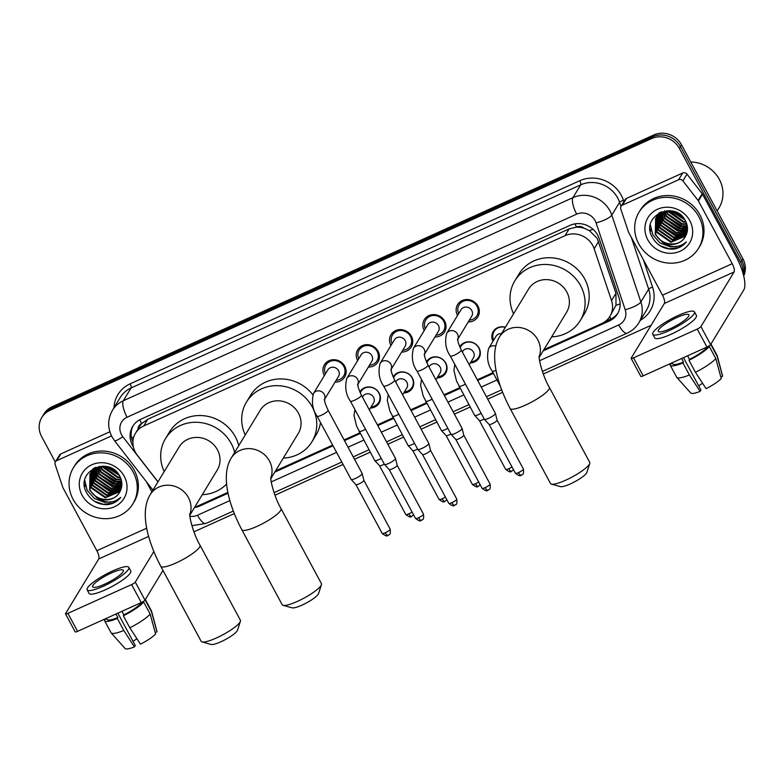 <?xml version="1.0" encoding="UTF-8"?>
<svg xmlns="http://www.w3.org/2000/svg" width="783" height="783" viewBox="0 0 783 783"><rect width="100%" height="100%" fill="white"/><g stroke="black" fill="none" stroke-linecap="round" stroke-linejoin="round"><path stroke-width="1.17" d="M359.867 391.94A11.138 10.306 31.3 0 1 360.014 391.686A11.138 10.306 31.3 0 1 369.635 386.959A11.138 10.306 31.3 0 1 379.148 393.125A11.138 10.306 31.3 0 1 379.05 403.245A11.138 10.306 31.3 0 1 370.467 408.002M393.164 376.897A11.138 10.306 31.3 0 1 393.311 376.643A11.138 10.306 31.3 0 1 402.932 371.915A11.138 10.306 31.3 0 1 412.455 378.081A11.138 10.306 31.3 0 1 412.347 388.202A11.138 10.306 31.3 0 1 403.764 392.958M426.471 361.854A11.138 10.306 31.3 0 1 426.618 361.599A11.138 10.306 31.3 0 1 436.239 356.872A11.138 10.306 31.3 0 1 445.752 363.038A11.138 10.306 31.3 0 1 445.654 373.158A11.138 10.306 31.3 0 1 437.061 377.915M459.768 346.82A11.138 10.306 31.3 0 1 459.915 346.556A11.138 10.306 31.3 0 1 469.536 341.828A11.138 10.306 31.3 0 1 479.049 347.995A11.138 10.306 31.3 0 1 478.951 358.115A11.138 10.306 31.3 0 1 470.368 362.872M324.348 375.615A11.843 10.972 31.3 0 1 324.299 375.527A11.843 10.972 31.3 0 1 324.407 364.761A11.843 10.972 31.3 0 1 334.635 359.73A11.843 10.972 31.3 0 1 344.765 366.278A11.843 10.972 31.3 0 1 344.657 377.054A11.843 10.972 31.3 0 1 335.055 382.114M357.645 360.571A11.843 10.972 31.3 0 1 357.596 360.483A11.843 10.972 31.3 0 1 357.704 349.717A11.843 10.972 31.3 0 1 367.941 344.686A11.843 10.972 31.3 0 1 378.062 351.244A11.843 10.972 31.3 0 1 377.954 362.01A11.843 10.972 31.3 0 1 368.353 367.07M390.942 345.528A11.843 10.972 31.3 0 1 390.903 345.44A11.843 10.972 31.3 0 1 391.001 334.674A11.843 10.972 31.3 0 1 401.239 329.643A11.843 10.972 31.3 0 1 411.359 336.201A11.843 10.972 31.3 0 1 411.261 346.967A11.843 10.972 31.3 0 1 401.65 352.027M424.249 330.485A11.843 10.972 31.3 0 1 424.2 330.397A11.843 10.972 31.3 0 1 424.308 319.63A11.843 10.972 31.3 0 1 434.545 314.6A11.843 10.972 31.3 0 1 444.666 321.157A11.843 10.972 31.3 0 1 444.558 331.923A11.843 10.972 31.3 0 1 434.957 336.984M457.546 315.441A11.843 10.972 31.3 0 1 457.497 315.353A11.843 10.972 31.3 0 1 457.605 304.587A11.843 10.972 31.3 0 1 467.843 299.556A11.843 10.972 31.3 0 1 477.963 306.114A11.843 10.972 31.3 0 1 477.855 316.88A11.843 10.972 31.3 0 1 468.254 321.94M543.862 349.678L601.784 323.516A20.877 19.33 -148.7 0 0 609.937 316.342L615.976 305.301L615.967 293.312L597.165 238.267L589.325 230.594L584.069 228.225A6.959 6.44 -148.7 0 0 576.562 227.06A20.877 6.665 -114.3 0 1 574.957 223.869M609.937 316.342A20.877 19.33 -148.7 0 0 611.533 300.613L594.17 248.779A20.877 19.33 -148.7 0 0 592.76 245.529A20.877 19.33 -148.7 0 0 565.032 235.673L143.681 426.001A20.877 19.33 -148.7 0 0 135.528 433.175A20.877 19.33 -148.7 0 0 137.299 455.158L158 481.79M576.562 227.06L576.249 227.207A20.877 19.33 31.3 0 1 584.069 228.225M135.528 433.175L139.619 426.432A20.877 19.33 31.3 0 1 141.948 423.388L141.635 423.525A6.959 6.44 -148.7 0 0 138.043 429.035M576.249 227.207L569.133 228.91L147.781 419.248L141.948 423.388M194.703 507.169A20.877 19.33 -148.7 0 0 197.394 506.18L227.902 492.409M275.538 470.886L332.648 445.087M344.089 439.919L359.818 432.813M377.396 424.875L393.125 417.77M410.693 409.832L426.422 402.726M444 394.789L459.719 387.683M477.297 379.745L493.026 372.639M492.957 341.329A11.138 10.306 31.3 0 1 493.221 331.522A11.138 10.306 31.3 0 1 505.368 327.265M55.319 462.009L41.587 436.503A20.877 19.33 31.3 0 1 41.773 417.525L42.869 415.724A20.877 19.33 31.3 0 1 51.022 408.56L652.719 136.761A20.877 19.33 31.3 0 1 680.447 146.617L741.834 260.631A20.877 19.33 31.3 0 1 743.547 275.293A20.877 19.33 31.3 0 0 741.834 260.631L680.447 146.617A20.877 19.33 31.3 0 0 652.719 136.761L51.022 408.56A20.877 19.33 31.3 0 0 42.869 415.724L43.956 413.923A20.877 19.33 31.3 0 1 52.109 406.759L653.815 134.96A20.877 19.33 31.3 0 1 681.533 144.816L742.93 258.83A20.877 19.33 31.3 0 1 743.713 275.978M543.128 350.901L609.37 320.971A20.877 19.33 -148.7 0 0 617.523 313.807A20.877 19.33 -148.7 0 0 619.118 298.078L599.142 238.463A20.877 19.33 -148.7 0 0 597.732 235.213A20.877 19.33 -148.7 0 0 570.004 225.357L140.832 419.228A20.877 19.33 -148.7 0 0 132.679 426.392A20.877 19.33 -148.7 0 0 133.364 446.848M41.773 417.525A20.877 19.33 31.3 0 1 49.926 410.361L651.622 138.562A20.877 19.33 31.3 0 1 679.35 148.418L740.747 262.432A20.877 19.33 31.3 0 1 743.106 273.639M651.094 325.307L543.294 374M502.637 392.361L487.721 399.105M470.143 407.043L454.414 414.148M436.845 422.086L421.117 429.192M403.548 437.129L387.82 444.235M370.242 452.173L354.513 459.278M343.071 464.446L274.97 495.208M234.313 513.579L193.939 531.814M85.396 486.282A27.836 25.77 31.3 0 1 84.466 484.374M651.025 230.779A27.836 25.77 31.3 0 1 650.096 228.871M194.458 507.56A20.877 19.33 -148.7 0 0 199.694 506.033L228.068 493.221M274.794 472.11L333.029 445.801M344.481 440.633L360.209 433.528M377.778 425.59L393.506 418.484M411.075 410.546L426.804 403.441M444.382 395.503L460.11 388.397M477.679 380.46L493.407 373.354M132.904 442.199A20.877 19.33 31.3 0 1 133.247 425.512M618.041 312.897A20.877 19.33 31.3 0 1 610.466 319.18L605.073 321.607M622.397 205.146A3.484 3.22 -148.7 0 0 621.036 206.34L625.137 199.596A3.484 3.22 31.3 0 1 626.498 198.402L622.397 205.146L678.607 179.757L682.698 173.014A3.484 3.22 31.3 0 1 686.994 174.159L702.194 193.724A3.484 3.22 31.3 0 1 702.527 194.223L736.314 256.971A27.836 8.877 -114.3 0 1 743.772 289.964L710.612 344.589A3.484 0.705 151.7 0 1 706.932 347.065L697.232 329.066A3.484 0.705 -28.3 0 0 700.922 326.58L734.082 271.965A6.959 2.222 65.7 0 0 732.213 263.714L698.436 200.967A3.484 3.22 -148.7 0 0 698.103 200.468L682.903 180.902A3.484 3.22 -148.7 0 0 678.607 179.757M626.498 198.402L682.698 173.014M621.036 206.34A3.484 3.22 -148.7 0 0 620.772 208.963L628.465 231.925A3.484 3.22 -148.7 0 0 628.7 232.463L662.487 295.211A6.959 2.222 65.7 0 1 664.356 303.461L631.196 358.076A3.484 0.705 -28.3 0 0 631.137 358.369A3.484 0.705 -28.3 0 0 633.516 357.851L643.215 375.85L706.932 347.065M643.215 375.85A3.484 0.705 151.7 0 1 640.827 376.378L631.137 358.369M633.516 357.851L697.232 329.066M670.209 328.703A17.402 3.524 -28.3 0 0 688.932 314.835A17.402 3.524 -28.3 0 0 677.031 317.467A17.402 3.524 -28.3 0 0 658.297 331.336A17.402 3.524 -28.3 0 0 670.209 328.703M672.078 362.803L672.646 363.86A20.182 4.081 -28.3 0 0 683.52 362.069L682.962 362.979L689.422 374.979L700.09 391.383L700.922 390.003L683.5 357.645M681.601 358.506L683.52 362.069M652.787 334.302L654.725 337.904A23.666 4.786 -28.3 0 0 670.914 334.331A23.666 4.786 -28.3 0 0 696.39 315.471L694.452 311.869A23.666 4.786 -28.3 0 0 678.254 315.441A23.666 4.786 -28.3 0 0 652.787 334.302A23.666 4.786 -28.3 0 0 668.976 330.729A23.666 4.786 -28.3 0 0 694.452 311.869M700.09 391.383A18.097 3.661 -28.3 0 1 690.743 393.017L676.786 377.367A22.961 4.649 -28.3 0 1 676.659 377.181L670.199 365.181A22.961 4.649 -28.3 0 1 670.131 364.271L672.333 363.273M670.199 365.181A22.961 4.649 -28.3 0 0 682.962 362.979M720.83 377.034L722.592 376.241L717.169 356.314L710.739 344.373M717.169 356.314A22.961 4.649 -28.3 0 0 717.189 355.619A22.961 4.649 -28.3 0 0 717.101 355.404L710.964 344.011M676.786 377.367A22.961 4.649 -28.3 0 0 689.422 374.979M722.592 376.241A18.097 3.661 -28.3 0 0 722.572 375.879L717.189 355.619M702.605 383.308A13.918 2.819 -28.3 0 0 698.7 385.862M695.431 372.268A22.961 4.649 -28.3 0 0 715.809 358.555L721.231 378.492A18.097 3.661 -28.3 0 1 706.1 388.671L695.431 372.268L688.971 360.268L689.529 359.358L687.611 355.795M689.529 359.358A20.182 4.081 -28.3 0 0 706.912 347.662L709.339 346.556L715.809 358.555M688.971 360.268A22.961 4.649 -28.3 0 0 709.339 346.556M690.763 161.964A31.32 29 31.3 0 1 719.323 179.376A31.32 29 31.3 0 1 719.039 207.847L717.15 210.96M638.742 243.836A34.795 32.22 31.3 0 1 639.055 212.193A34.795 32.22 31.3 0 1 669.122 197.424A34.795 32.22 31.3 0 1 698.847 216.676A34.795 32.22 31.3 0 1 698.544 248.309A34.795 32.22 31.3 0 1 668.476 263.088A34.795 32.22 31.3 0 1 638.742 243.836M639.055 212.193L640.142 210.402A34.795 32.22 31.3 0 1 670.209 195.623A34.795 32.22 31.3 0 1 699.943 214.885A34.795 32.22 31.3 0 1 699.63 246.518L698.544 248.309M673.155 249.131C678.646 248.446 683.03 246.048 686.329 241.927C678.969 248.084 670.933 248.113 662.222 242.025A17.402 16.11 31.3 0 0 685.037 237.034A17.402 16.11 31.3 0 0 685.34 236.515C688.1 231.641 688.208 226.522 685.644 221.178C675.269 199.234 640.093 215.814 652.073 236.858C656.712 245.216 663.739 249.307 673.155 249.131M689.833 220.747A24.361 22.55 31.3 0 1 680.104 251.255A24.361 22.55 31.3 0 1 647.756 239.755A24.361 22.55 31.3 0 1 657.485 209.257A24.361 22.55 31.3 0 1 689.833 220.747M656.565 217.048L656.966 231.768L671.246 241.741L685.8 235.693M656.369 217.312L656.624 232.336L670.914 242.309L685.624 236.016M657.417 216.02L658.337 229.527L672.617 239.5L686.388 234.44M657.191 216.274L657.994 230.085L672.274 240.058L686.251 234.753M658.356 215.061L659.697 227.276L673.977 237.249L686.838 233.148M658.111 215.296L659.355 227.843L673.634 237.807L686.74 233.471M659.413 214.16L661.067 225.024L675.347 234.998L687.19 231.797M659.139 214.376L660.725 225.592L675.005 235.566L687.112 232.14M660.578 213.328L662.428 222.783L676.708 232.757L687.405 230.368M660.275 213.534L662.085 223.341L676.365 233.314L687.366 230.731M661.86 212.575L663.788 220.532L678.078 230.505L687.494 228.861M661.527 212.751L663.455 221.1L677.735 231.063L687.484 229.243M663.299 211.899L665.159 218.291L679.438 228.254L687.425 227.266M662.927 212.066L664.816 218.849L679.096 228.822L687.464 227.677M664.894 211.341L666.519 216.039L680.799 226.013L687.18 225.553M664.473 211.469L666.176 216.597L680.466 226.571L687.259 225.993M666.705 210.901L667.889 213.788L682.169 223.762L686.691 223.693M666.235 210.999L667.547 214.356L681.827 224.329L686.838 224.173M668.819 210.637L683.53 221.511L685.869 221.628M668.261 210.686L668.907 212.105L683.187 222.078L686.114 222.166M671.55 210.911L684.489 219.211L671.462 210.891M670.786 210.793L684.91 219.866M675.886 212.183L681.523 215.795M674.447 211.635L682.619 216.871M664.836 210.901L655.635 218.408L655.263 234.587L662.222 242.025M655.811 218.124L655.606 234.019C661.116 246.195 680.114 247.418 685.34 236.515M669.015 210.627L655.635 218.408M659.717 212.584L657.348 215.599M657.172 215.873L656.712 216.744M660.284 212.31L656.516 217.018M658.542 213.632L658.072 214.503M657.926 214.796L657.534 215.707M658.973 212.976L657.886 214.767M657.73 215.061L657.319 215.961M659.139 212.888L658.895 213.465M658.777 213.779L658.454 214.738M659.032 212.947L658.679 213.72M658.552 214.023L658.219 214.973M659.726 212.81L659.482 213.818M659.482 213.045L659.217 214.043M660.744 212.115L660.617 212.966M660.49 212.222L660.323 213.172L660.177 212.408M661.586 211.772L661.547 212.379M663.827 211.694L665.912 216.059M683.177 226.678L687.357 226.59M660.519 214.18L663.181 220.561M680.447 231.171L686.916 230.672M650.409 224.956L652.777 234.783L660.03 242.994L670.199 246.841L678.019 246.234M666.392 216.255L682.649 226.326L685.262 226.463M665.021 218.506L681.288 228.577L683.902 228.705M663.661 220.747L679.928 230.819L682.531 230.956M660.93 225.25L677.197 235.321L679.801 235.448M659.922 245.666L669.005 248.808L678.724 247.565L686.329 241.927M589.756 463.458L586.859 472.433A15.308 3.103 151.7 0 1 570.367 483.914A15.308 3.103 151.7 0 1 560.481 486.635L551.389 484.119A22.267 4.512 -28.3 0 0 565.766 480.165A22.267 4.512 -28.3 0 0 589.756 463.458A22.267 4.512 -28.3 0 0 589.746 462.41L549.353 387.399A22.267 4.512 151.7 0 1 525.383 405.154A22.267 4.512 151.7 0 1 510.134 408.52L550.527 483.522A22.267 4.512 -28.3 0 0 551.389 484.119M539.184 357.391L566.598 312.241A22.267 20.622 -148.7 0 0 566.794 291.99A22.267 20.622 -148.7 0 0 547.767 279.668A22.267 20.622 -148.7 0 0 528.525 289.123L499.515 336.915C489.003 354.21 496.853 383.19 510.134 408.52M513.56 313.758A38.279 35.441 31.3 0 1 514.842 280.813A38.279 35.441 31.3 0 1 547.914 264.566A38.279 35.441 31.3 0 1 580.624 285.746A38.279 35.441 31.3 0 1 580.281 320.541A38.279 35.441 31.3 0 1 551.633 336.876M514.842 280.813L518.933 274.07A38.279 35.441 31.3 0 1 552.005 257.822A38.279 35.441 31.3 0 1 584.715 279.002A38.279 35.441 31.3 0 1 584.372 313.807L580.281 320.541M321.431 584.666L318.524 593.641A15.308 3.103 151.7 0 1 302.032 605.122A15.308 3.103 151.7 0 1 292.147 607.843L283.064 605.328A22.267 4.512 -28.3 0 0 297.432 601.373A22.267 4.512 -28.3 0 0 321.431 584.666A22.267 4.512 -28.3 0 0 321.412 583.619L281.028 508.607A22.267 4.512 151.7 0 1 257.049 526.362A22.267 4.512 151.7 0 1 241.81 529.729L282.193 604.74A22.267 4.512 -28.3 0 0 283.064 605.328M270.859 478.599L298.264 433.449A22.267 20.622 -148.7 0 0 298.46 413.199A22.267 20.622 -148.7 0 0 279.433 400.876A22.267 20.622 -148.7 0 0 260.191 410.331L231.181 458.124C220.679 475.418 228.519 504.399 241.81 529.729M245.236 434.976A38.279 35.441 31.3 0 1 246.508 402.022A38.279 35.441 31.3 0 1 279.58 385.774A38.279 35.441 31.3 0 1 312.29 406.954A38.279 35.441 31.3 0 1 311.947 441.759A38.279 35.441 31.3 0 1 283.309 458.084M246.508 402.022L250.599 395.288A38.279 35.441 31.3 0 1 312.848 394.779M320.501 422.536A38.279 35.441 31.3 0 1 316.038 435.015L311.947 441.759M240.401 621.271L237.503 630.246A15.308 3.103 151.7 0 1 221.002 641.727A15.308 3.103 151.7 0 1 211.116 644.448L202.034 641.933A22.267 4.512 -28.3 0 0 216.411 637.969A22.267 4.512 -28.3 0 0 240.401 621.271A22.267 4.512 -28.3 0 0 240.381 620.224L199.998 545.213A22.267 4.512 151.7 0 1 176.018 562.967A22.267 4.512 151.7 0 1 160.779 566.324L201.172 641.336A22.267 4.512 -28.3 0 0 202.034 641.933M189.829 515.194L217.234 470.045A22.267 20.622 -148.7 0 0 217.439 449.804A22.267 20.622 -148.7 0 0 198.412 437.482A22.267 20.622 -148.7 0 0 179.16 446.936L150.15 494.719C139.648 512.023 147.498 540.994 160.779 566.324M164.205 471.572A38.279 35.441 31.3 0 1 165.487 438.627A38.279 35.441 31.3 0 1 198.559 422.38A38.279 35.441 31.3 0 1 231.259 443.56A38.279 35.441 31.3 0 1 234.675 452.368M165.487 438.627L169.578 431.883A38.279 35.441 31.3 0 1 202.65 415.636A38.279 35.441 31.3 0 1 235.36 436.816A38.279 35.441 31.3 0 1 238.766 445.625M226.61 483.982A38.279 35.441 31.3 0 1 202.278 494.69M469.35 320.139A10.443 9.67 -148.7 0 0 476.925 315.706A10.443 9.67 -148.7 0 0 477.023 306.212A10.443 9.67 -148.7 0 0 468.107 300.437A10.443 9.67 -148.7 0 0 459.083 304.871A10.443 9.67 -148.7 0 0 458.642 313.64M457.781 339.196L471.718 316.234A6.264 5.804 -148.7 0 0 466.423 307.073A6.264 5.804 -148.7 0 0 461.011 309.735L446.711 333.284A6.264 5.804 -148.7 0 1 457.781 339.088M450.284 356.001A6.264 1.272 151.7 0 0 454.238 355.208A6.264 1.272 151.7 0 0 454.571 355.061A6.264 1.272 151.7 0 0 461.314 350.07L495.365 413.316A6.264 1.272 151.7 0 1 495.394 413.375A6.264 1.272 151.7 0 1 495.267 413.835A6.264 1.272 151.7 0 1 488.631 418.308A6.264 1.272 151.7 0 1 484.374 419.306A6.264 1.272 151.7 0 1 484.344 419.248L450.284 356.001C445.742 349.551 444.548 341.975 446.711 333.284M497.068 420.138A4.522 0.92 151.7 0 1 497.088 420.187A4.522 0.92 151.7 0 1 496.99 420.52A4.522 0.92 151.7 0 1 492.194 423.74A4.522 0.92 151.7 0 1 489.13 424.464A4.522 0.92 151.7 0 1 489.101 424.425M436.043 335.183A10.443 9.67 -148.7 0 0 443.628 330.749A10.443 9.67 -148.7 0 0 443.716 321.255A10.443 9.67 -148.7 0 0 434.8 315.48A10.443 9.67 -148.7 0 0 425.786 319.904A10.443 9.67 -148.7 0 0 425.335 328.684M424.474 354.239L438.421 331.278A6.264 5.804 -148.7 0 0 433.126 322.116A6.264 5.804 -148.7 0 0 427.714 324.769L413.414 348.327A6.264 5.804 -148.7 0 1 424.474 354.131M416.987 371.044A6.264 1.272 151.7 0 0 420.931 370.251A6.264 1.272 151.7 0 0 421.274 370.105A6.264 1.272 151.7 0 0 428.017 365.103L462.068 428.36A6.264 1.272 151.7 0 1 462.097 428.418A6.264 1.272 151.7 0 1 461.96 428.878A6.264 1.272 151.7 0 1 455.324 433.351A6.264 1.272 151.7 0 1 451.077 434.35A6.264 1.272 151.7 0 1 451.037 434.291L416.987 371.044C412.435 364.594 411.241 357.019 413.414 348.327M488.191 490.07A4.522 1.439 -114.3 0 1 487.946 490.295A4.522 1.439 -114.3 0 1 485.196 487.633A4.522 0.92 151.7 0 0 490.07 484.031L463.781 435.201A4.522 0.92 151.7 0 1 463.781 435.221A4.522 0.92 151.7 0 1 463.693 435.563A4.522 0.92 151.7 0 1 458.897 438.783A4.522 0.92 151.7 0 1 455.833 439.508A4.522 0.92 151.7 0 1 455.804 439.469M402.746 350.226A10.443 9.67 -148.7 0 0 410.331 345.783A10.443 9.67 -148.7 0 0 410.419 336.299A10.443 9.67 -148.7 0 0 401.503 330.524A10.443 9.67 -148.7 0 0 392.479 334.948A10.443 9.67 -148.7 0 0 392.038 343.727M391.177 369.282L405.124 346.321A6.264 5.804 -148.7 0 0 399.819 337.16A6.264 5.804 -148.7 0 0 394.417 339.812L380.107 363.371A6.264 5.804 -148.7 0 1 391.177 369.165M383.68 386.088A6.264 1.272 151.7 0 0 387.634 385.295A6.264 1.272 151.7 0 0 387.967 385.138A6.264 1.272 151.7 0 0 394.71 380.147L428.771 443.393A6.264 1.272 151.7 0 1 428.79 443.462A6.264 1.272 151.7 0 1 428.663 443.922A6.264 1.272 151.7 0 1 422.027 448.395A6.264 1.272 151.7 0 1 417.779 449.393A6.264 1.272 151.7 0 1 417.74 449.334L383.68 386.088C379.138 379.638 377.944 372.062 380.107 363.371M454.884 505.113A4.522 1.439 -114.3 0 1 454.649 505.338A4.522 1.439 -114.3 0 1 451.899 502.676A4.522 0.92 151.7 0 0 456.763 499.074L430.474 450.245A4.522 0.92 151.7 0 1 430.484 450.264A4.522 0.92 151.7 0 1 430.396 450.607A4.522 0.92 151.7 0 1 425.6 453.827A4.522 0.92 151.7 0 1 422.526 454.551A4.522 0.92 151.7 0 1 422.497 454.512M369.449 365.269A10.443 9.67 -148.7 0 0 377.024 360.826A10.443 9.67 -148.7 0 0 377.122 351.342A10.443 9.67 -148.7 0 0 368.196 345.557A10.443 9.67 -148.7 0 0 359.182 349.991A10.443 9.67 -148.7 0 0 358.731 358.771M357.87 384.326L371.817 361.364A6.264 5.804 -148.7 0 0 366.522 352.203A6.264 5.804 -148.7 0 0 361.11 354.856L346.81 378.414A6.264 5.804 -148.7 0 1 357.88 384.208M350.383 401.131A6.264 1.272 151.7 0 0 354.327 400.338A6.264 1.272 151.7 0 0 354.67 400.182A6.264 1.272 151.7 0 0 361.413 395.19L395.464 458.437A6.264 1.272 151.7 0 1 395.493 458.505A6.264 1.272 151.7 0 1 395.366 458.965A6.264 1.272 151.7 0 1 388.72 463.428A6.264 1.272 151.7 0 1 384.473 464.436A6.264 1.272 151.7 0 1 384.433 464.378L350.383 401.131C345.832 394.671 344.647 387.105 346.81 378.414M397.167 465.268A4.522 0.92 151.7 0 1 397.187 465.308A4.522 0.92 151.7 0 1 397.089 465.65A4.522 0.92 151.7 0 1 392.293 468.87A4.522 0.92 151.7 0 1 389.229 469.594A4.522 0.92 151.7 0 1 389.2 469.555L415.499 518.405C421.949 523.23 420.608 519.501 421.342 520.382A4.522 1.439 -114.3 0 1 418.602 517.72A4.522 0.92 151.7 0 1 415.499 518.405M336.142 380.313A10.443 9.67 -148.7 0 0 343.727 375.869A10.443 9.67 -148.7 0 0 343.815 366.385A10.443 9.67 -148.7 0 0 334.899 360.601A10.443 9.67 -148.7 0 0 325.875 365.035A10.443 9.67 -148.7 0 0 325.434 373.814M324.573 399.369L338.52 376.398A6.264 5.804 -148.7 0 0 333.225 367.247A6.264 5.804 -148.7 0 0 327.813 369.899L313.513 393.457A6.264 5.804 -148.7 0 1 324.573 399.252M317.086 416.174A6.264 1.272 151.7 0 0 321.03 415.381A6.264 1.272 151.7 0 0 321.373 415.225A6.264 1.272 151.7 0 0 328.106 410.233L362.167 473.48A6.264 1.272 151.7 0 1 362.186 473.549A6.264 1.272 151.7 0 1 362.059 474.009A6.264 1.272 151.7 0 1 355.423 478.472A6.264 1.272 151.7 0 1 351.175 479.48A6.264 1.272 151.7 0 1 351.136 479.421L317.086 416.174C312.534 409.715 311.34 402.149 313.513 393.457M363.87 480.312A4.522 0.92 151.7 0 1 363.88 480.351A4.522 0.92 151.7 0 1 363.792 480.684A4.522 0.92 151.7 0 1 358.996 483.914A4.522 0.92 151.7 0 1 355.932 484.638A4.522 0.92 151.7 0 1 355.903 484.599M505.289 327.392A10.443 9.67 -148.7 0 0 494.083 331.434A10.443 9.67 -148.7 0 0 493.642 340.204M501.492 333.636A6.264 5.804 -148.7 0 0 496.021 336.299L488.651 348.435A6.264 5.804 -148.7 0 1 495.766 346.135M471.053 361.746A10.443 9.67 -148.7 0 0 478.628 357.302A10.443 9.67 -148.7 0 0 478.726 347.818A10.443 9.67 -148.7 0 0 469.8 342.044A10.443 9.67 -148.7 0 0 460.786 346.468A10.443 9.67 -148.7 0 0 460.159 347.711M469.223 364.751L473.421 357.841A6.264 5.804 -148.7 0 0 468.126 348.68A6.264 5.804 -148.7 0 0 462.714 351.332L462.332 351.959M481.124 413.287A6.264 1.272 151.7 0 1 478.912 414.413A6.264 1.272 151.7 0 1 474.664 415.411A6.264 1.272 151.7 0 1 474.625 415.352L456.518 381.027L453.905 370.349L454.835 364.457M484.188 418.974A4.522 0.92 151.7 0 1 482.485 419.845A4.522 0.92 151.7 0 1 479.411 420.569A4.522 0.92 151.7 0 1 479.382 420.53M437.746 376.789A10.443 9.67 -148.7 0 0 445.331 372.346A10.443 9.67 -148.7 0 0 445.419 362.862A10.443 9.67 -148.7 0 0 436.503 357.077A10.443 9.67 -148.7 0 0 427.479 361.511A10.443 9.67 -148.7 0 0 426.852 362.754M435.925 379.794L440.124 372.884A6.264 5.804 -148.7 0 0 434.829 363.723A6.264 5.804 -148.7 0 0 429.417 366.375L429.035 367.002M447.827 428.33A6.264 1.272 151.7 0 1 445.605 429.446A6.264 1.272 151.7 0 1 441.358 430.454A6.264 1.272 151.7 0 1 441.318 430.396L423.212 396.071L420.608 385.393L421.528 379.491M450.891 434.017A4.522 0.92 151.7 0 1 449.178 434.888A4.522 0.92 151.7 0 1 446.114 435.612A4.522 0.92 151.7 0 1 446.085 435.573M404.449 391.833A10.443 9.67 -148.7 0 0 412.024 387.389A10.443 9.67 -148.7 0 0 412.122 377.905A10.443 9.67 -148.7 0 0 403.206 372.121A10.443 9.67 -148.7 0 0 394.182 376.554A10.443 9.67 -148.7 0 0 393.555 377.798M402.619 394.838L406.817 387.918A6.264 5.804 -148.7 0 0 401.522 378.766A6.264 5.804 -148.7 0 0 396.11 381.419L395.738 382.045M414.53 443.374A6.264 1.272 151.7 0 1 412.308 444.49A6.264 1.272 151.7 0 1 408.06 445.498A6.264 1.272 151.7 0 1 408.021 445.439L389.914 411.114L387.311 400.426L388.231 394.534M417.593 449.06A4.522 0.92 151.7 0 1 415.881 449.931A4.522 0.92 151.7 0 1 412.807 450.656A4.522 0.92 151.7 0 1 412.788 450.616L439.087 499.466C445.527 504.291 444.196 500.562 444.93 501.443A4.522 1.439 -114.3 0 1 442.18 498.781A4.522 0.92 151.7 0 1 439.087 499.466M371.142 406.876A10.443 9.67 -148.7 0 0 378.727 402.433A10.443 9.67 -148.7 0 0 378.825 392.949A10.443 9.67 -148.7 0 0 369.899 387.164A10.443 9.67 -148.7 0 0 360.885 391.598A10.443 9.67 -148.7 0 0 360.258 392.841M369.322 409.881L373.52 402.961A6.264 5.804 -148.7 0 0 368.225 393.8A6.264 5.804 -148.7 0 0 362.813 396.462L362.431 397.089M381.223 458.417A6.264 1.272 151.7 0 1 379.001 459.533A6.264 1.272 151.7 0 1 374.754 460.531A6.264 1.272 151.7 0 1 374.724 460.482L356.608 426.148L354.004 415.47L354.934 409.578M384.287 464.104A4.522 0.92 151.7 0 1 382.574 464.975A4.522 0.92 151.7 0 1 379.51 465.699A4.522 0.92 151.7 0 1 379.481 465.66M56.767 460.649A3.484 3.22 -148.7 0 0 55.407 461.843L59.498 455.109A3.484 3.22 31.3 0 1 60.859 453.905L56.767 460.649L111.529 435.916M60.859 453.905L109.874 431.766M162.991 570.435L144.982 600.091A3.484 0.705 151.7 0 1 141.292 602.577L131.603 584.568A3.484 0.705 -28.3 0 0 135.293 582.092L153.83 551.545M55.407 461.843A3.484 3.22 -148.7 0 0 55.143 464.466L62.836 487.427A3.484 3.22 -148.7 0 0 63.071 487.975L96.857 550.713A6.959 2.222 65.7 0 1 98.727 558.964L65.566 613.588A3.484 0.705 -28.3 0 0 65.508 613.882A3.484 0.705 -28.3 0 0 67.886 613.353L77.576 631.352L141.292 602.577M77.576 631.352A3.484 0.705 151.7 0 1 75.197 631.881L65.508 613.882M67.886 613.353L131.603 584.568M151.873 491.89L146.382 481.692M104.57 584.216A17.402 3.524 -28.3 0 0 123.303 570.347A17.402 3.524 -28.3 0 0 111.401 572.97A17.402 3.524 -28.3 0 0 92.668 586.839A17.402 3.524 -28.3 0 0 104.57 584.216M106.449 618.316L107.017 619.363A20.182 4.081 -28.3 0 0 117.881 617.572L117.333 618.482L123.792 630.491L134.451 646.895L135.293 645.515L117.871 613.158M115.962 614.019L117.881 617.572M87.148 589.814L89.086 593.416A23.666 4.786 -28.3 0 0 105.284 589.834A23.666 4.786 -28.3 0 0 130.761 570.973L128.823 567.372A23.666 4.786 -28.3 0 0 112.625 570.954A23.666 4.786 -28.3 0 0 87.148 589.814A23.666 4.786 -28.3 0 0 103.346 586.232A23.666 4.786 -28.3 0 0 128.823 567.372M134.451 646.895A18.097 3.661 -28.3 0 1 125.114 648.53L111.157 632.87A22.961 4.649 -28.3 0 1 111.029 632.684L104.57 620.684A22.961 4.649 -28.3 0 1 104.501 619.774L106.703 618.785M104.57 620.684A22.961 4.649 -28.3 0 0 117.333 618.482M155.2 632.547L156.962 631.754L151.54 611.817L145.109 599.876M151.54 611.817A22.961 4.649 -28.3 0 0 151.55 611.122A22.961 4.649 -28.3 0 0 151.471 610.906L145.335 599.514M111.157 632.87A22.961 4.649 -28.3 0 0 123.792 630.491M156.962 631.754A18.097 3.661 -28.3 0 0 156.943 631.392L151.55 611.122M136.976 638.811A13.918 2.819 -28.3 0 0 133.061 641.375M129.802 627.77A22.961 4.649 -28.3 0 0 150.17 614.068L155.592 633.995A18.097 3.661 -28.3 0 1 140.47 644.174L129.802 627.77L123.342 615.771L123.89 614.861L121.972 611.298M123.89 614.861A20.182 4.081 -28.3 0 0 141.273 603.164L143.71 602.068L150.17 614.068M123.342 615.771A22.961 4.649 -28.3 0 0 143.71 602.068M73.113 499.339A34.795 32.22 31.3 0 1 73.416 467.705A34.795 32.22 31.3 0 1 103.483 452.926A34.795 32.22 31.3 0 1 133.218 472.188A34.795 32.22 31.3 0 1 132.904 503.821A34.795 32.22 31.3 0 1 102.847 518.591A34.795 32.22 31.3 0 1 73.113 499.339M73.416 467.705L74.512 465.905A34.795 32.22 31.3 0 1 104.579 451.135A34.795 32.22 31.3 0 1 134.314 470.387A34.795 32.22 31.3 0 1 134.001 502.02L132.904 503.821M107.525 504.634C113.006 503.949 117.401 501.551 120.699 497.44C113.339 503.586 105.304 503.616 96.593 497.538A17.402 16.11 31.3 0 0 119.398 492.546A17.402 16.11 31.3 0 0 119.701 492.018C122.471 487.143 122.579 482.034 120.014 476.681C109.64 454.747 74.463 471.327 86.443 492.36C91.073 500.729 98.1 504.82 107.525 504.634M124.203 476.26A24.361 22.55 31.3 0 1 114.475 506.767A24.361 22.55 31.3 0 1 82.127 495.267A24.361 22.55 31.3 0 1 91.856 464.759A24.361 22.55 31.3 0 1 124.203 476.26M90.936 472.55L91.337 487.28L105.617 497.254L120.171 491.195M90.73 472.815L90.994 487.838L105.274 497.812L119.995 491.528M91.777 471.532L92.697 485.029L106.987 495.003L120.748 489.943M91.562 471.777L92.365 485.597L106.645 495.561L120.621 490.256M92.727 470.563L94.068 482.778L108.348 492.752L121.208 488.651M92.482 470.798L93.725 483.346L108.005 493.319L121.101 488.984M93.784 469.663L95.428 480.537L109.708 490.51L121.551 487.3M93.51 469.888L95.086 481.095L109.375 491.068L121.482 487.643M94.949 468.831L96.798 478.286L111.078 488.259L121.776 485.871M94.645 469.037L96.456 478.853L110.736 488.827L121.737 486.233M96.231 468.077L98.159 476.044L112.439 486.008L121.864 484.374M95.898 468.263L97.816 476.602L112.096 486.576L121.854 484.755M97.66 467.412L99.529 473.793L113.809 483.767L121.796 482.768M97.288 467.568L99.187 474.351L113.466 484.325L121.825 483.18M99.265 466.844L100.89 471.542L115.17 481.516L121.551 481.056M98.844 466.971L100.547 472.11L114.827 482.083L121.629 481.496M101.076 466.404L102.25 469.301L116.54 479.265L121.062 479.196M100.596 466.502L101.917 469.859L116.197 479.832L121.208 479.685M103.19 466.149L117.9 477.023L120.239 477.131M102.622 466.188L103.278 467.608L117.558 477.581L120.484 477.679M105.92 466.414L118.859 474.723M105.157 466.296L119.28 475.369M110.246 467.686L115.894 471.297M108.808 467.148L116.99 472.384M99.206 466.404L90.006 473.911L89.634 490.089L96.593 497.538M90.182 473.627L89.976 489.522C95.487 501.697 114.484 502.931 119.701 492.018M103.376 466.139L90.006 473.911M94.087 468.097L90.887 472.521M91.542 471.386L91.073 472.257M94.655 467.813L91.366 471.66M92.913 469.134L92.443 470.006M92.296 470.299L91.905 471.219M93.343 468.488L92.247 470.27M92.1 470.563L91.689 471.474M93.51 468.4L93.265 468.968M93.148 469.281L92.825 470.24M93.392 468.459L93.05 469.223M92.923 469.526L92.58 470.475M94.097 468.322L93.852 469.32M93.843 468.557L93.578 469.546M95.105 467.617L94.988 468.479M94.851 467.725L94.684 468.684L94.547 467.911M95.957 467.285L95.918 467.882M98.198 467.197L100.283 471.572M117.548 482.181L121.717 482.103M94.88 469.683L97.552 476.064M114.817 486.674L121.287 486.174M84.779 480.459L87.148 490.295L94.391 498.497L104.57 502.343L112.39 501.746M105.832 466.394L118.85 474.713M100.753 471.757L117.019 481.829L119.633 481.966M99.392 474.009L115.659 484.08L118.262 484.217M98.032 476.26L114.289 486.331L116.902 486.458M95.301 480.752L111.558 490.824L114.171 490.961M94.293 501.179L103.376 504.311L113.085 503.077L120.699 497.44M598.604 241.477L594.17 248.779M131.573 438.147A20.877 3.005 -37.8 0 0 133.815 436.914M611.024 318.906A20.877 6.665 -114.3 0 1 609.663 316.782M615.976 305.301A20.877 5.315 -18.5 0 0 620.146 303.863M589.325 230.594A20.877 5.315 -18.5 0 0 593.132 229.36M141.635 423.525A20.877 6.665 -114.3 0 1 139.756 419.757M569.133 228.91L565.032 235.673M615.967 293.312L611.533 300.613M147.781 419.248L143.681 426.001M52.109 406.759L49.926 410.361M653.815 134.96L651.622 138.562M681.533 144.816L679.35 148.418M742.93 258.83L740.747 262.432M539.575 360.709L618.697 324.965A13.918 12.89 -148.7 0 0 625.196 309.706L596.098 222.881A13.918 12.89 -148.7 0 0 595.158 220.708A13.918 12.89 -148.7 0 0 576.68 214.141L127.052 417.241A13.918 12.89 -148.7 0 0 121.492 434.673A13.918 12.89 -148.7 0 0 122.804 436.679L157.941 481.897M127.052 417.241A13.918 4.444 65.7 0 1 123.323 400.749L572.941 197.649A27.836 25.77 31.3 0 1 609.908 210.784A27.836 25.77 31.3 0 1 611.787 215.119L619.568 202.308A27.836 25.77 -148.7 0 0 617.689 197.972A27.836 25.77 -148.7 0 0 580.722 184.837L131.104 387.937A27.836 25.77 -148.7 0 0 120.23 397.49L112.449 410.302A27.836 25.77 31.3 0 1 123.323 400.749L131.104 387.937A3.484 1.106 -114.3 0 0 130.164 383.807L579.792 180.707A3.484 1.106 -114.3 0 1 580.722 184.837L572.941 197.649A13.918 4.444 65.7 0 0 576.68 214.141M112.449 410.302C107.604 418.954 107.447 427.782 111.969 436.777L114.543 440.721A13.918 2.006 -37.8 0 0 122.804 436.679M579.792 180.707A31.32 29 31.3 0 1 621.379 195.496A31.32 29 31.3 0 1 623.493 200.37L623.914 201.613M643.381 259.721L652.582 287.195A31.32 29 31.3 0 1 640.328 320.335M114.015 407.718A31.32 29 31.3 0 1 130.164 383.807M596.098 222.881A13.918 3.543 -18.5 0 0 611.787 215.119L640.885 301.944L648.667 289.133L631.274 237.239M625.196 309.706A13.918 3.543 -18.5 0 0 640.885 301.944A27.836 25.77 31.3 0 1 638.762 322.919L646.533 310.107A27.836 25.77 -148.7 0 0 648.667 289.133A3.484 0.891 161.5 0 1 652.582 287.195M620.968 206.477L619.568 202.308A3.484 0.891 161.5 0 1 623.493 200.37M189.917 516.261A13.918 12.89 -148.7 0 0 197.482 515.243L229.899 500.591M271.251 481.917L336.592 452.398M348.034 447.23L363.762 440.124M381.331 432.187L397.059 425.081M414.638 417.143L430.356 410.047M447.935 402.11L463.663 395.004M481.232 387.066L496.96 379.961M197.482 515.243A13.918 4.444 65.7 0 0 205.939 523.426L233.334 511.054M618.697 324.965A13.918 4.444 65.7 0 0 627.154 333.157C632.067 330.906 635.933 327.49 638.762 322.919M610.466 319.18L609.37 320.971M200.438 504.81L199.694 506.033M664.356 303.461L734.082 271.965M662.487 295.211L732.213 263.714M702.527 194.223L698.436 200.967M700.922 326.58L710.612 344.589M698.103 200.468L702.194 193.724M686.994 174.159L682.903 180.902M650.898 231.005A27.836 25.77 31.3 0 1 650.115 229.448M539.164 356.764A22.267 20.622 -148.7 0 0 537.784 339.783A22.267 20.622 -148.7 0 0 508.206 329.261A22.267 20.622 -148.7 0 0 499.515 336.915M270.83 477.973A22.267 20.622 -148.7 0 0 269.45 460.991A22.267 20.622 -148.7 0 0 239.882 450.479A22.267 20.622 -148.7 0 0 231.181 458.124M189.799 514.578A22.267 20.622 -148.7 0 0 188.429 497.587A22.267 20.622 -148.7 0 0 158.851 487.075A22.267 20.622 -148.7 0 0 150.15 494.719M521.488 475.027A4.522 1.439 -114.3 0 1 521.253 475.252C521.713 473.989 524.238 476.24 523.367 468.988A4.522 0.92 151.7 0 1 518.503 472.589A4.522 0.92 151.7 0 1 515.4 473.275L489.111 424.445M515.4 473.275C521.85 478.1 520.509 474.371 521.253 475.252A4.522 1.439 -114.3 0 1 518.503 472.589M485.196 487.633A4.522 0.92 151.7 0 1 482.103 488.318L455.814 439.488M451.899 502.676A4.522 0.92 151.7 0 1 448.806 503.361L422.517 454.531L417.779 449.393M421.587 520.157A4.522 1.439 -114.3 0 1 421.342 520.382C421.802 519.119 424.337 521.361 423.466 514.108A4.522 0.92 151.7 0 1 418.602 517.72M388.28 535.2A4.522 1.439 -114.3 0 1 388.045 535.425C388.505 534.163 391.04 536.404 390.169 529.151A4.522 0.92 151.7 0 1 385.295 532.763A4.522 0.92 151.7 0 1 382.202 533.448L355.913 484.618L351.175 479.48M382.202 533.448C388.642 538.273 387.311 534.544 388.045 535.425A4.522 1.439 -114.3 0 1 385.295 532.763M496.07 370.398A6.264 1.272 151.7 0 1 492.223 371.152L500.435 386.401M511.974 466.903A4.522 0.92 151.7 0 1 508.784 468.694A4.522 0.92 151.7 0 1 505.681 469.379L479.392 420.549L474.664 415.411M511.769 471.131A4.522 1.439 -114.3 0 1 511.534 471.356A4.522 1.439 -114.3 0 1 508.784 468.694M465.425 384.12A6.264 1.272 151.7 0 1 463.203 385.246A6.264 1.272 151.7 0 1 462.87 385.393A6.264 1.272 151.7 0 1 458.916 386.195M478.667 481.946A4.522 0.92 151.7 0 1 475.477 483.737A4.522 0.92 151.7 0 1 472.384 484.423L446.095 435.593L441.358 430.454M478.472 486.174A4.522 1.439 -114.3 0 1 478.227 486.4A4.522 1.439 -114.3 0 1 475.477 483.737M432.128 399.164A6.264 1.272 151.7 0 1 429.906 400.289A6.264 1.272 151.7 0 1 429.564 400.436A6.264 1.272 151.7 0 1 425.619 401.229M445.37 496.99A4.522 0.92 151.7 0 1 442.18 498.781M445.165 501.218A4.522 1.439 -114.3 0 1 444.93 501.443L446.868 499.769M398.821 414.207A6.264 1.272 151.7 0 1 396.599 415.333A6.264 1.272 151.7 0 1 396.267 415.479A6.264 1.272 151.7 0 1 392.312 416.272M412.073 512.033A4.522 0.92 151.7 0 1 408.883 513.824A4.522 0.92 151.7 0 1 405.78 514.5L379.491 465.679L374.754 460.531M411.868 516.261A4.522 1.439 -114.3 0 1 411.633 516.486A4.522 1.439 -114.3 0 1 408.883 513.824M365.524 429.25A6.264 1.272 151.7 0 1 363.302 430.376A6.264 1.272 151.7 0 1 362.969 430.523A6.264 1.272 151.7 0 1 359.015 431.316M98.727 558.964L148.653 536.414M96.857 550.713L146.715 528.202M135.293 582.092L144.982 600.091M85.259 486.507A27.836 25.77 31.3 0 1 84.486 484.951M191.904 525.696L205.939 523.426M274.06 492.654L341.789 462.058M353.231 456.89L368.959 449.785M386.538 441.847L402.266 434.741M419.835 426.804L435.563 419.708M453.132 411.77L468.86 404.664M486.439 396.727L501.668 389.846M542.394 371.445L627.154 333.157M114.543 440.721L152.939 490.138M657.006 216.157L657.348 215.589M549.353 387.399C542.482 375.693 538.381 358.027 539.174 356.02M281.028 508.607C274.158 496.911 270.047 479.235 270.849 477.229M199.998 545.213C193.127 533.507 189.026 515.84 189.819 513.834M459.083 304.871L461.5 300.887M497.088 420.187L495.394 413.375M476.925 315.706L479.343 311.722M461.314 350.07C456.401 339.401 458.29 340.39 457.791 338.902L457.419 339.793M489.13 424.464L484.374 419.306M523.367 468.988L497.078 420.158M490.07 484.031C490.941 491.284 488.406 489.032 487.946 490.295C487.212 489.414 488.553 493.143 482.103 488.318M425.786 319.904L428.193 315.931M463.781 435.221L462.097 428.418M443.628 330.749L446.046 326.765M428.017 365.103C423.104 354.445 424.983 355.433 424.494 353.945L424.122 354.826M455.833 439.508L451.077 434.35M456.763 499.074C457.644 506.327 455.109 504.076 454.649 505.338C453.915 504.458 455.246 508.187 448.806 503.361M392.479 334.948L394.896 330.974M430.484 450.264L428.79 443.462M410.331 345.783L412.749 341.809M394.71 380.147C389.807 369.488 391.686 370.476 391.187 368.989L390.815 369.87M359.182 349.991L361.599 346.017M423.466 514.108L397.177 465.288L395.493 458.505M377.024 360.826L379.442 356.852M361.413 395.19C356.5 384.531 358.389 385.52 357.89 384.032L357.518 384.913M389.229 469.594L384.473 464.436M325.875 365.035L328.292 361.051M363.88 480.351L362.186 473.549M343.727 375.869L346.145 371.896M328.106 410.233C323.203 399.575 325.082 400.563 324.593 399.076L324.221 399.956M390.169 529.151L363.88 480.331M494.083 331.434L495.678 328.811M492.223 371.152C487.672 364.692 486.478 357.117 488.651 348.435M513.472 469.683L511.534 471.356C510.8 470.475 512.131 474.204 505.681 469.379M460.786 346.468L462.371 343.854M478.628 357.302L480.224 354.689M480.165 484.726L478.227 486.4C477.493 485.519 478.834 489.248 472.384 484.423M427.479 361.511L429.074 358.898M445.331 372.346L446.917 369.733M394.182 376.554L395.767 373.941M412.024 387.389L413.62 384.776M412.807 450.656L408.06 445.498M413.571 514.813L411.633 516.486C410.889 515.606 412.23 519.335 405.78 514.5M360.885 391.598L362.47 388.985M378.727 402.433L380.313 399.819"/></g></svg>
